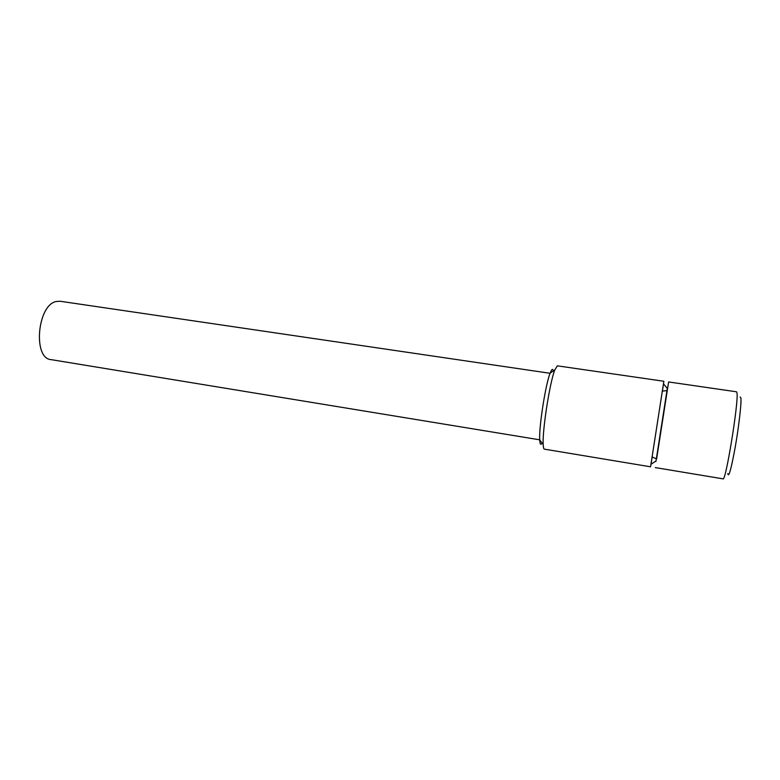 <?xml version="1.0" encoding="UTF-8"?>
<svg xmlns="http://www.w3.org/2000/svg" width="780" height="780" viewBox="0 0 780 780"><rect width="100%" height="100%" fill="white"/><g stroke="black" fill="none" stroke-linecap="round" stroke-linejoin="round"><path stroke-width="1.17" d="M656.36 458.747L668.616 381.956L656.624 458.864M668.616 381.956L736.564 391.804L737.012 393.061C738.709 402.285 725.615 482.43 723.021 478.852L655.288 467.59M740.142 397.03L740.912 398.005C741.566 402.831 738.923 425.977 735.286 446.784C731.162 469.248 728.666 478.189 727.789 473.606M539.711 439.822L51.022 359.619C32.711 358.546 37.313 305.048 56.17 301.519L60.099 301.246L550.066 373.288M542.12 443.04C540.764 445.409 539.965 444.376 539.721 439.949C538.804 427.577 545.474 384.686 550.105 373.171L551.421 370.285C552.318 368.901 552.962 369.125 553.332 370.968M544.362 449.144C543.709 449.017 543.319 447.437 543.182 444.405C542.256 430.735 549.725 382.717 554.765 369.983L557.32 365.83L663.868 381.264L650.559 466.801L544.362 449.144M663.712 382.483L662.425 391.102M652.178 456.992L650.559 466.801M667.485 387.26L656.35 458.825L652.002 456.914M656.341 458.815L655.922 461.497M539.721 439.949L543.182 444.405M550.105 373.171L554.765 369.983M667.29 388.459L663.517 383.838M656 460.99L651.008 464.246M662.23 391.121L666.958 390.624"/></g></svg>
